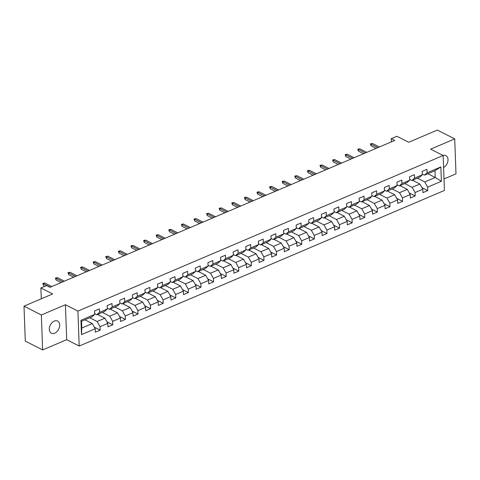 <?xml version="1.0" encoding="UTF-8"?>
<svg xmlns="http://www.w3.org/2000/svg" width="480" height="480" viewBox="0 0 480 480"><rect width="100%" height="100%" fill="white"/><g stroke="black" fill="none" stroke-linecap="round" stroke-linejoin="round"><path stroke-width="0.72" d="M54.288 321.09A6.816 4.656 117 0 0 49.566 327.18A6.816 4.656 117 0 0 51.414 333.21A6.816 4.656 117 0 0 54.732 333.174A6.816 4.656 117 0 0 59.454 327.084A6.816 4.656 117 0 0 57.6 321.054A6.816 4.656 117 0 0 54.288 321.09M444 178.95L456 173.838L454.716 138.894L437.37 130.062L408.696 142.278L396.9 136.272L391.248 138.678L391.362 141.876M79.194 346.044L444.42 190.452L443.142 155.508L77.91 311.1L79.194 346.044L66.702 339.684L65.418 304.74L41.352 314.994L42.63 349.938L66.702 339.684M42.63 349.938L25.284 341.106L24 306.162L52.674 293.946L40.872 287.94L41.274 298.8M41.352 314.994L24 306.162M427.848 173.718L435.234 177.48L434.988 170.682L424.488 175.152L427.122 172.788L426.996 169.338L422.148 171.408L422.28 174.852L414.522 178.158L414.396 174.708L409.548 176.772L409.68 180.222L401.922 183.522L401.796 180.078L396.954 182.142L397.08 185.586L389.322 188.892L389.196 185.442L384.354 187.506L384.48 190.956L376.722 194.256L376.596 190.812L371.754 192.876L371.88 196.32L364.122 199.626L363.996 196.176L359.154 198.246L359.28 201.69L351.522 204.996L351.396 201.546L346.554 203.61L346.68 207.06L338.922 210.36L338.796 206.916L333.954 208.98L334.08 212.424L326.322 215.73L326.196 212.28L321.354 214.344L321.48 217.794L313.728 221.094L313.596 217.65L308.754 219.714L308.88 223.158L301.128 226.464L301.002 223.014L296.154 225.084L296.28 228.528L288.528 231.834L288.402 228.384L283.554 230.448L283.68 233.898L275.928 237.198L275.802 233.754L270.954 235.818L271.08 239.262L263.328 242.568L263.202 239.118L258.354 241.182L258.48 244.632L250.728 247.932L250.602 244.488L245.754 246.552L245.88 249.996L238.128 253.302L238.002 249.852L233.154 251.922L233.28 255.366L225.528 258.672L225.402 255.222L220.554 257.286L220.68 260.736L212.928 264.036L212.802 260.592L207.954 262.656L208.08 266.1L200.328 269.406L200.202 265.956L195.354 268.02L195.48 271.47L187.728 274.77L187.602 271.326L182.754 273.39L182.88 276.834L175.128 280.14L175.002 276.69L170.154 278.76L170.28 282.204L162.528 285.51L162.402 282.06L157.554 284.124L157.68 287.574L149.928 290.874L149.802 287.43L144.954 289.494L145.08 292.938L137.328 296.244L137.202 292.794L132.354 294.858L132.48 298.308L124.728 301.608L124.602 298.164L119.754 300.228L119.88 303.672L112.128 306.978L112.002 303.528L107.154 305.598L107.28 309.042L99.528 312.348L99.402 308.898L94.554 310.962L94.686 314.412L80.952 320.262L81.48 334.614L81.798 328.044L92.298 323.574L84.912 319.812M427.122 172.788L440.856 166.938L441.378 181.296L427.65 187.14L427.776 190.59L421.902 187.596M81.48 334.614L95.208 328.764L95.334 332.214L100.182 330.15L100.056 326.7L107.808 323.4L107.934 326.844L112.782 324.78L112.656 321.33L120.408 318.03L120.534 321.474L125.382 319.41L125.256 315.966L133.008 312.66L133.134 316.11L137.982 314.046L137.856 310.596L145.608 307.296L145.734 310.74L150.582 308.676L150.456 305.232L158.208 301.926L158.334 305.376L163.182 303.312L163.056 299.862L170.808 296.562L170.934 300.006L175.782 297.942L175.656 294.492L183.408 291.192L183.534 294.636L188.382 292.572L188.256 289.128L196.008 285.822L196.134 289.272L200.982 287.208L200.856 283.758L208.608 280.458L208.734 283.902L213.582 281.838L213.456 278.394L221.208 275.088L221.334 278.538L226.182 276.474L226.056 273.024L233.808 269.724L233.934 273.168L238.782 271.104L238.65 267.654L246.408 264.354L246.534 267.798L251.382 265.734L251.25 262.29L259.008 258.984L259.134 262.434L263.976 260.37L263.85 256.92L271.608 253.62L271.734 257.064L276.576 255L276.45 251.556L284.208 248.25L284.334 251.7L289.176 249.636L289.05 246.186L296.808 242.886L296.934 246.33L301.776 244.266L301.65 240.816L309.408 237.516L309.534 240.96L314.376 238.896L314.25 235.452L322.008 232.146L322.134 235.596L326.976 233.532L326.85 230.082L334.608 226.782L334.734 230.226L339.576 228.162L339.45 224.718L347.202 221.412L347.334 224.862L352.176 222.798L352.05 219.348L359.802 216.048L359.928 219.492L364.776 217.428L364.65 213.978L372.402 210.678L372.528 214.122L377.376 212.058L377.25 208.614L385.002 205.308L385.128 208.758L389.976 206.694L389.85 203.244L397.602 199.944L397.728 203.388L402.576 201.324L402.45 197.88L410.202 194.574L410.328 198.024L415.176 195.96L415.05 192.51L422.802 189.21L422.928 192.654L427.776 190.59M40.872 287.94L46.53 285.534L49.998 287.298L394.716 140.448L391.248 138.678M422.28 174.852L419.64 177.216L411.888 180.522L409.644 179.382M412.506 180.258L419.886 184.014L412.134 187.32L404.748 183.558M411.888 180.522L414.522 178.158M422.802 189.21L419.886 184.014M415.05 192.51L412.134 187.32M409.68 180.222L407.04 182.586L399.288 185.886L397.044 184.746M399.906 185.622L407.292 189.384L399.534 192.69L392.148 188.928M399.288 185.886L401.922 183.522M410.202 194.574L407.292 189.384M402.45 197.88L399.534 192.69M397.08 185.586L394.44 187.95L386.688 191.256L384.444 190.116M387.306 190.992L394.692 194.754L386.934 198.054L379.548 194.292M386.688 191.256L389.322 188.892M397.602 199.944L394.692 194.754M389.85 203.244L386.934 198.054M384.48 190.956L381.84 193.32L374.088 196.62L371.85 195.48M374.706 196.362L382.092 200.118L374.334 203.424L366.948 199.662M374.088 196.62L376.722 194.256M385.002 205.308L382.092 200.118M377.25 208.614L374.334 203.424M371.88 196.32L369.24 198.69L361.488 201.99L359.25 200.85M362.106 201.726L369.492 205.488L361.734 208.788L354.354 205.032M361.488 201.99L364.122 199.626M372.402 210.678L369.492 205.488M364.65 213.978L361.734 208.788M359.28 201.69L356.64 204.054L348.888 207.36L346.65 206.22M349.506 207.096L356.892 210.852L349.134 214.158L341.754 210.396M348.888 207.36L351.522 204.996M359.802 216.048L356.892 210.852M352.05 219.348L349.134 214.158M346.68 207.06L344.04 209.424L336.288 212.724L334.05 211.584M336.906 212.46L344.292 216.222L336.534 219.528L329.154 215.766M336.288 212.724L338.922 210.36M347.202 221.412L344.292 216.222M339.45 224.718L336.534 219.528M334.08 212.424L331.44 214.788L323.688 218.094L321.45 216.954M324.306 217.83L331.692 221.592L323.934 224.892L316.554 221.13M323.688 218.094L326.322 215.73M334.608 226.782L331.692 221.592M326.85 230.082L323.934 224.892M321.48 217.794L318.84 220.158L311.088 223.458L308.85 222.318M311.706 223.2L319.092 226.956L311.34 230.262L303.954 226.5M311.088 223.458L313.728 221.094M322.008 232.146L319.092 226.956M314.25 235.452L311.34 230.262M308.88 223.158L306.24 225.522L298.488 228.828L296.25 227.688M299.106 228.564L306.492 232.326L298.74 235.626L291.354 231.87M298.488 228.828L301.128 226.464M309.408 237.516L306.492 232.326M301.65 240.816L298.74 235.626M296.28 228.528L293.64 230.892L285.888 234.198L283.65 233.058M286.506 233.934L293.892 237.69L286.14 240.996L278.754 237.234M285.888 234.198L288.528 231.834M296.808 242.886L293.892 237.69M289.05 246.186L286.14 240.996M283.68 233.898L281.04 236.262L273.288 239.562L271.05 238.422M273.906 239.298L281.292 243.06L273.54 246.366L266.154 242.604M273.288 239.562L275.928 237.198M284.208 248.25L281.292 243.06M276.45 251.556L273.54 246.366M271.08 239.262L268.44 241.626L260.688 244.932L258.45 243.792M261.306 244.668L268.692 248.43L260.94 251.73L253.554 247.968M260.688 244.932L263.328 242.568M271.608 253.62L268.692 248.43M263.85 256.92L260.94 251.73M258.48 244.632L255.84 246.996L248.088 250.296L245.85 249.156M248.706 250.038L256.092 253.794L248.34 257.1L240.954 253.338M248.088 250.296L250.728 247.932M259.008 258.984L256.092 253.794M251.25 262.29L248.34 257.1M245.88 249.996L243.24 252.36L235.488 255.666L233.25 254.526M236.106 255.402L243.492 259.164L235.74 262.464L228.354 258.708M235.488 255.666L238.128 253.302M246.408 264.354L243.492 259.164M238.65 267.654L235.74 262.464M233.28 255.366L230.646 257.73L222.888 261.036L220.65 259.896M223.506 260.772L230.892 264.528L223.14 267.834L215.754 264.072M222.888 261.036L225.528 258.672M233.808 269.724L230.892 264.528M226.056 273.024L223.14 267.834M220.68 260.736L218.046 263.1L210.288 266.4L208.05 265.26M210.906 266.136L218.292 269.898L210.54 273.204L203.154 269.442M210.288 266.4L212.928 264.036M221.208 275.088L218.292 269.898M213.456 278.394L210.54 273.204M208.08 266.1L205.446 268.464L197.688 271.77L195.45 270.63M198.306 271.506L205.692 275.268L197.94 278.568L190.554 274.806M197.688 271.77L200.328 269.406M208.608 280.458L205.692 275.268M200.856 283.758L197.94 278.568M195.48 271.47L192.846 273.834L185.088 277.134L182.85 275.994M185.706 276.876L193.092 280.632L185.34 283.938L177.954 280.176M185.088 277.134L187.728 274.77M196.008 285.822L193.092 280.632M188.256 289.128L185.34 283.938M182.88 276.834L180.246 279.198L172.488 282.504L170.25 281.364M173.106 282.24L180.492 286.002L172.74 289.302L165.354 285.546M172.488 282.504L175.128 280.14M183.408 291.192L180.492 286.002M175.656 294.492L172.74 289.302M170.28 282.204L167.646 284.568L159.888 287.874L157.65 286.734M160.506 287.61L167.892 291.366L160.14 294.672L152.754 290.91M159.888 287.874L162.528 285.51M170.808 296.562L167.892 291.366M163.056 299.862L160.14 294.672M157.68 287.574L155.046 289.938L147.288 293.238L145.05 292.098M147.906 292.974L155.292 296.736L147.54 300.042L140.154 296.28M147.288 293.238L149.928 290.874M158.208 301.926L155.292 296.736M150.456 305.232L147.54 300.042M145.08 292.938L142.446 295.302L134.694 298.608L132.45 297.468M135.312 298.344L142.692 302.106L134.94 305.406L127.554 301.644M134.694 298.608L137.328 296.244M145.608 307.296L142.692 302.106M137.856 310.596L134.94 305.406M132.48 298.308L129.846 300.672L122.094 303.972L119.85 302.832M122.712 303.714L130.092 307.47L122.34 310.776L114.954 307.014M122.094 303.972L124.728 301.608M133.008 312.66L130.092 307.47M125.256 315.966L122.34 310.776M119.88 303.672L117.246 306.036L109.494 309.342L107.25 308.202M110.112 309.078L117.492 312.84L109.74 316.14L102.354 312.384M109.494 309.342L112.128 306.978M120.408 318.03L117.492 312.84M112.656 321.33L109.74 316.14M107.28 309.042L104.646 311.406L96.894 314.712L94.65 313.572M97.512 314.448L104.892 318.204L97.14 321.51L89.754 317.748M96.894 314.712L99.528 312.348M107.808 323.4L104.892 318.204M100.056 326.7L97.14 321.51M94.686 314.412L92.046 316.776L81.546 321.246L80.952 320.262M95.208 328.764L92.298 323.574M65.418 304.74L77.91 311.1M454.716 138.894L430.65 149.148L443.142 155.508M81.546 321.246L81.798 328.044M424.488 175.152L422.244 174.012M417.348 178.194L424.734 181.95L435.234 177.48L441.378 181.296M434.988 170.682L440.856 166.938M427.65 187.14L424.734 181.95M100.182 330.15L94.308 327.156M112.782 324.78L106.908 321.786M125.382 319.41L119.508 316.422M137.982 314.046L132.108 311.052M150.582 308.676L144.708 305.688M163.182 303.312L157.308 300.318M175.782 297.942L169.902 294.948M188.382 292.572L182.502 289.584M200.982 287.208L195.102 284.214M213.582 281.838L207.702 278.85M226.182 276.474L220.302 273.48M238.782 271.104L232.902 268.11M251.382 265.734L245.502 262.746M263.976 260.37L258.102 257.376M276.576 255L270.702 252.012M289.176 249.636L283.302 246.642M301.776 244.266L295.902 241.272M314.376 238.896L308.502 235.908M326.976 233.532L321.102 230.538M339.576 228.162L333.702 225.174M352.176 222.798L346.302 219.804M364.776 217.428L358.902 214.434M377.376 212.058L371.502 209.07M389.976 206.694L384.102 203.7M402.576 201.324L396.702 198.336M415.176 195.96L409.302 192.966M443.58 167.49A6.816 4.656 117 0 0 447.858 161.328A6.816 4.656 117 0 0 445.932 155.622A6.816 4.656 117 0 0 443.088 155.484M50.298 287.172L43.368 283.638L43.434 285.342L42.804 283.422L43.368 283.638L44.826 283.02L51.756 286.548M43.434 285.342L45.048 286.164M42.804 283.422L44.826 283.02M62.898 281.802L55.968 278.274L56.034 279.972L55.404 278.052L55.968 278.274L57.426 277.656L64.356 281.184M56.034 279.972L61.116 282.564M55.404 278.052L57.426 277.656M75.498 276.432L68.568 272.904L68.634 274.608L68.004 272.688L68.568 272.904L70.026 272.286L76.956 275.814M68.634 274.608L73.716 277.194M68.004 272.688L70.026 272.286M88.098 271.068L81.168 267.54L81.234 269.238L80.604 267.318L81.168 267.54L82.626 266.916L89.556 270.444M81.234 269.238L86.316 271.824M80.604 267.318L82.626 266.916M100.698 265.698L93.768 262.17L93.834 263.868L93.204 261.948L93.768 262.17L95.22 261.552L102.156 265.08M93.834 263.868L98.916 266.46M93.204 261.948L95.22 261.552M113.298 260.334L106.368 256.8L106.434 258.504L105.804 256.584L106.368 256.8L107.82 256.182L114.756 259.71M106.434 258.504L111.516 261.09M105.804 256.584L107.82 256.182M125.898 254.964L118.968 251.436L119.028 253.134L118.404 251.214L118.968 251.436L120.42 250.818L127.356 254.346M119.028 253.134L124.116 255.726M118.404 251.214L120.42 250.818M138.498 249.594L131.568 246.066L131.628 247.77L131.004 245.85L131.568 246.066L133.02 245.448L139.956 248.976M131.628 247.77L136.716 250.356M131.004 245.85L133.02 245.448M151.098 244.23L144.168 240.702L144.228 242.4L143.604 240.48L144.168 240.702L145.62 240.078L152.55 243.606M144.228 242.4L149.316 244.986M143.604 240.48L145.62 240.078M163.698 238.86L156.768 235.332L156.828 237.03L156.204 235.11L156.768 235.332L158.22 234.714L165.15 238.242M156.828 237.03L161.916 239.622M156.204 235.11L158.22 234.714M176.298 233.496L169.368 229.962L169.428 231.666L168.804 229.746L169.368 229.962L170.82 229.344L177.75 232.872M169.428 231.666L174.516 234.252M168.804 229.746L170.82 229.344M188.898 228.126L181.968 224.598L182.028 226.296L181.404 224.376L181.968 224.598L183.42 223.98L190.35 227.508M182.028 226.296L187.116 228.888M181.404 224.376L183.42 223.98M201.498 222.756L194.568 219.228L194.628 220.932L194.004 219.012L194.568 219.228L196.02 218.61L202.95 222.138M194.628 220.932L199.716 223.518M194.004 219.012L196.02 218.61M214.098 217.392L207.168 213.864L207.228 215.562L206.604 213.642L207.168 213.864L208.62 213.24L215.55 216.768M207.228 215.562L212.316 218.148M206.604 213.642L208.62 213.24M226.698 212.022L219.768 208.494L219.828 210.192L219.204 208.272L219.768 208.494L221.22 207.876L228.15 211.404M219.828 210.192L224.916 212.784M219.204 208.272L221.22 207.876M239.298 206.658L232.368 203.124L232.428 204.828L231.804 202.908L232.368 203.124L233.82 202.506L240.75 206.034M232.428 204.828L237.516 207.414M231.804 202.908L233.82 202.506M251.898 201.288L244.968 197.76L245.028 199.458L244.404 197.538L244.968 197.76L246.42 197.142L253.35 200.67M245.028 199.458L250.116 202.05M244.404 197.538L246.42 197.142M264.498 195.918L257.568 192.39L257.628 194.094L256.998 192.174L257.568 192.39L259.02 191.772L265.95 195.3M257.628 194.094L262.716 196.68M256.998 192.174L259.02 191.772M277.098 190.554L270.168 187.026L270.228 188.724L269.598 186.804L270.168 187.026L271.62 186.402L278.55 189.93M270.228 188.724L275.31 191.31M269.598 186.804L271.62 186.402M289.698 185.184L282.768 181.656L282.828 183.354L282.198 181.434L282.768 181.656L284.22 181.038L291.15 184.566M282.828 183.354L287.91 185.946M282.198 181.434L284.22 181.038M302.298 179.82L295.368 176.286L295.428 177.99L294.798 176.07L295.368 176.286L296.82 175.668L303.75 179.196M295.428 177.99L300.51 180.576M294.798 176.07L296.82 175.668M314.898 174.45L307.968 170.922L308.028 172.62L307.398 170.7L307.968 170.922L309.42 170.304L316.35 173.832M308.028 172.62L313.11 175.212M307.398 170.7L309.42 170.304M327.498 169.08L320.562 165.552L320.628 167.256L319.998 165.336L320.562 165.552L322.02 164.934L328.95 168.462M320.628 167.256L325.71 169.842M319.998 165.336L322.02 164.934M340.098 163.716L333.162 160.188L333.228 161.886L332.598 159.966L333.162 160.188L334.62 159.564L341.55 163.098M333.228 161.886L338.31 164.472M332.598 159.966L334.62 159.564M352.698 158.346L345.762 154.818L345.828 156.516L345.198 154.596L345.762 154.818L347.22 154.2L354.15 157.728M345.828 156.516L350.91 159.108M345.198 154.596L347.22 154.2M365.298 152.982L358.362 149.448L358.428 151.152L357.798 149.232L358.362 149.448L359.82 148.83L366.75 152.358M358.428 151.152L363.51 153.738M357.798 149.232L359.82 148.83M377.892 147.612L370.962 144.084L371.028 145.782L370.398 143.862L370.962 144.084L372.42 143.466L379.35 146.994M371.028 145.782L376.11 148.374M370.398 143.862L372.42 143.466"/></g></svg>
